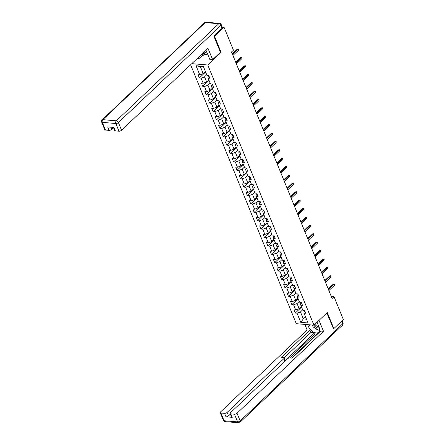 <?xml version="1.0" encoding="UTF-8"?>
<svg xmlns="http://www.w3.org/2000/svg" width="445" height="445" viewBox="0 0 445 445"><rect width="100%" height="100%" fill="white"/><g stroke="black" fill="none" stroke-linecap="round" stroke-linejoin="round"><path stroke-width="0.67" d="M190.621 64.781L296.281 323.687L313.959 325.178L207.782 65.003L191.801 63.657M304.925 311.244L303.902 312.212L304.291 313.814L306.032 313.964L304.714 310.732L302.973 310.588L300.865 305.42L302.606 305.565L301.287 302.339L299.546 302.188L297.438 297.021L299.179 297.171L297.861 293.939L296.12 293.795L294.011 288.627L295.753 288.772L294.434 285.545L292.693 285.395L290.585 280.233L292.326 280.378L291.008 277.146L289.267 277.001L287.159 271.834L288.9 271.984L287.581 268.752L285.84 268.608L283.732 263.44L285.473 263.585L284.155 260.358L282.414 260.208L280.305 255.041L282.047 255.191L280.728 251.959L278.987 251.814L276.879 246.647L278.62 246.791L277.302 243.565L275.561 243.415L273.453 238.247L275.194 238.398L273.875 235.166L272.134 235.021L270.026 229.854L271.767 229.998L270.454 226.772L268.708 226.622L266.599 221.46L268.341 221.604L267.028 218.373L265.281 218.228L263.173 213.06L264.914 213.211L263.601 209.979L261.855 209.834L259.747 204.667L261.488 204.811L260.175 201.585L258.428 201.435L256.32 196.267L258.061 196.417L256.748 193.186L255.002 193.041L252.893 187.873L254.635 188.018L253.322 184.792L251.575 184.642L249.467 179.474L251.214 179.624L249.895 176.392L248.149 176.248L246.041 171.08L247.787 171.225L246.469 167.999L244.722 167.848L242.614 162.686L244.361 162.831L243.042 159.599L241.296 159.455L239.188 154.287L240.934 154.437L239.616 151.205L237.869 151.061L235.761 145.893L237.508 146.038L236.189 142.812L234.443 142.661L232.335 137.494L234.081 137.644L232.763 134.412L231.016 134.268L228.908 129.1L230.655 129.245L229.336 126.018L227.59 125.868L225.482 120.701L227.228 120.851L225.91 117.619L224.163 117.474L222.055 112.307L223.802 112.451L222.483 109.225L220.737 109.075L218.629 103.908L220.375 104.058L219.057 100.826L217.31 100.681L215.202 95.514L216.949 95.658L215.63 92.432L213.884 92.287L211.776 87.12L213.522 87.264L212.204 84.038L210.457 83.888L208.349 78.721L210.096 78.871L208.777 75.639L207.031 75.494L203.298 66.344L196.034 65.732L200.35 66.6L203.204 73.597L205.406 71.511M304.291 313.814L308.023 322.964L300.764 322.352L297.026 313.202L295.285 313.058L301.554 307.111M196.034 65.732L199.772 74.882L198.025 74.732L199.343 77.964L201.09 78.109L203.198 83.276L201.452 83.132L202.77 86.358L204.516 86.508L206.625 91.67L204.878 91.525L206.196 94.757L207.943 94.902L210.051 100.069L208.305 99.919L209.623 103.151L211.369 103.296L213.478 108.463L211.731 108.319L213.049 111.545L214.796 111.695L216.904 116.863L215.158 116.712L216.476 119.944L218.222 120.089L220.331 125.256L218.584 125.112L219.902 128.338L221.649 128.488L223.757 133.656L222.011 133.506L223.329 136.737L225.075 136.882L227.184 142.05L225.437 141.905L226.755 145.131L228.496 145.281L230.61 150.443L228.864 150.299L230.182 153.531L231.923 153.675L234.037 158.843L232.29 158.693L233.608 161.924L235.349 162.069L237.463 167.237L235.716 167.092L237.035 170.318L238.776 170.468L240.89 175.636L239.143 175.486L240.461 178.718L242.202 178.862L244.316 184.03L242.57 183.885L243.888 187.111L245.629 187.262L247.743 192.429L245.996 192.279L247.314 195.511L249.055 195.655L251.164 200.823L249.422 200.678L250.741 203.905L252.482 204.055L254.59 209.217L252.849 209.072L254.167 212.304L255.908 212.449L258.017 217.616L256.276 217.466L257.594 220.698L259.335 220.842L261.443 226.01L259.702 225.865L261.02 229.092L262.761 229.242L264.87 234.409L263.129 234.259L264.447 237.491L266.188 237.636L268.296 242.803L266.555 242.659L267.873 245.885L269.614 246.035L271.723 251.203L269.982 251.052L271.3 254.284L273.041 254.429L275.149 259.596L273.408 259.452L274.726 262.678L276.467 262.828L278.576 267.996L276.834 267.846L278.153 271.077L279.894 271.222L282.002 276.389L280.261 276.239L281.579 279.471L283.32 279.616L285.429 284.783L283.688 284.639L285.006 287.865L286.747 288.015L288.855 293.183L287.114 293.032L288.432 296.264L290.173 296.409L292.282 301.577L290.541 301.432L291.859 304.658L293.6 304.808L295.708 309.976L293.967 309.826L295.285 313.058M220.392 52.315L221.109 52.371L214.568 36.334L224.085 27.312L233.425 50.185L231.517 51.993L332.115 298.495L334.017 296.687L331.286 296.459M300.865 305.42L300.475 303.813L301.499 302.845M301.348 306.605L299.146 308.691L297.038 303.523L299.24 301.437M295.708 309.976L299.146 308.691M293.6 304.808L297.038 303.523M297.438 297.021L297.049 295.419L298.072 294.451M297.922 298.206L295.719 300.297L293.611 295.13L295.814 293.044M292.282 301.577L295.719 300.297M290.173 296.409L293.611 295.13M294.011 288.627L293.622 287.025L294.646 286.052M294.495 289.812L292.293 291.898L290.184 286.73L292.387 284.644M288.855 293.183L292.293 291.898M286.747 288.015L290.184 286.73M290.585 280.233L290.196 278.626L291.219 277.658M291.069 281.418L288.866 283.504L286.758 278.336L288.961 276.25M285.429 284.783L288.866 283.504M283.32 279.616L286.758 278.336M287.159 271.834L286.769 270.232L287.793 269.264M287.642 273.019L285.44 275.105L283.332 269.937L285.534 267.851M282.002 276.389L285.44 275.105M279.894 271.222L283.332 269.937M283.732 263.44L283.343 261.832L284.366 260.865M284.216 264.625L282.013 266.711L279.905 261.543L282.108 259.457M278.576 267.996L282.013 266.711M276.467 262.828L279.905 261.543M280.305 255.041L279.916 253.439L280.94 252.471M280.789 256.225L278.587 258.317L276.478 253.149L278.681 251.058M275.149 259.596L278.587 258.317M273.041 254.429L276.478 253.149M276.879 246.647L276.49 245.039L277.513 244.071M277.363 247.832L275.16 249.918L273.052 244.75L275.255 242.664M271.723 251.203L275.16 249.918M269.614 246.035L273.052 244.75M273.453 238.247L273.063 236.645L274.087 235.678M273.936 239.432L271.734 241.524L269.626 236.356L271.828 234.27M268.296 242.803L271.734 241.524M266.188 237.636L269.626 236.356M270.026 229.854L269.637 228.246L270.66 227.278M270.51 231.038L268.307 233.124L266.199 227.957L268.402 225.871M264.87 234.409L268.307 233.124M262.761 229.242L266.199 227.957M266.599 221.46L266.21 219.852L267.234 218.884M267.083 222.645L264.881 224.731L262.772 219.563L264.975 217.477M261.443 226.01L264.881 224.731M259.335 220.842L262.772 219.563M263.173 213.06L262.784 211.458L263.807 210.491M263.657 214.245L261.454 216.331L259.346 211.164L261.549 209.078M258.017 217.616L261.454 216.331M255.908 212.449L259.346 211.164M259.747 204.667L259.357 203.059L260.381 202.091M260.23 205.851L258.028 207.937L255.919 202.77L258.122 200.684M254.59 209.217L258.028 207.937M252.482 204.055L255.919 202.77M256.32 196.267L255.931 194.665L256.954 193.697M256.804 197.452L254.601 199.538L252.493 194.376L254.696 192.285M251.164 200.823L254.601 199.538M249.055 195.655L252.493 194.376M252.893 187.873L252.504 186.266L253.528 185.298M253.377 189.058L251.175 191.144L249.066 185.977L251.269 183.891M247.743 192.429L251.175 191.144M245.629 187.262L249.066 185.977M249.467 179.474L249.078 177.872L250.101 176.904M249.951 180.659L247.748 182.75L245.64 177.583L247.843 175.491M244.316 184.03L247.748 182.75M242.202 178.862L245.64 177.583M246.041 171.08L245.651 169.473L246.675 168.505M246.524 172.265L244.322 174.351L242.214 169.183L244.416 167.097M240.89 175.636L244.322 174.351M238.776 170.468L242.214 169.183M242.614 162.686L242.225 161.079L243.248 160.111M243.098 163.871L240.895 165.957L238.787 160.79L240.99 158.704M237.463 167.237L240.895 165.957M235.349 162.069L238.787 160.79M239.188 154.287L238.798 152.685L239.822 151.717M239.671 155.472L237.469 157.558L235.361 152.39L237.563 150.304M234.037 158.843L237.469 157.558M231.923 153.675L235.361 152.39M235.761 145.893L235.372 144.286L236.395 143.318M236.245 147.078L234.042 149.164L231.934 143.996L234.137 141.911M230.61 150.443L234.042 149.164M228.496 145.281L231.934 143.996M232.335 137.494L231.945 135.892L232.969 134.924M232.818 138.679L230.616 140.765L228.508 135.603L230.71 133.511M227.184 142.05L230.616 140.765M225.075 136.882L228.508 135.603M228.908 129.1L228.519 127.492L229.542 126.525M229.392 130.285L227.189 132.371L225.081 127.203L227.284 125.117M223.757 133.656L227.189 132.371M221.649 128.488L225.081 127.203M225.482 120.701L225.092 119.099L226.116 118.131M225.965 121.886L223.763 123.977L221.655 118.809L223.857 116.718M220.331 125.256L223.763 123.977M218.222 120.089L221.655 118.809M222.055 112.307L221.666 110.699L222.689 109.731M222.539 113.492L220.336 115.578L218.228 110.41L220.431 108.324M216.904 116.863L220.336 115.578M214.796 111.695L218.228 110.41M218.629 103.908L218.239 102.305L219.263 101.338M219.112 105.092L216.91 107.184L214.802 102.016L217.004 99.93M213.478 108.463L216.91 107.184M211.369 103.296L214.802 102.016M215.202 95.514L214.813 93.912L215.836 92.944M215.686 96.699L213.483 98.784L211.375 93.617L213.578 91.531M210.051 100.069L213.483 98.784M207.943 94.902L211.375 93.617M211.776 87.12L211.386 85.512L212.41 84.544M212.259 88.305L210.057 90.391L207.948 85.223L210.151 83.137M206.625 91.67L210.057 90.391M204.516 86.508L207.948 85.223M208.349 78.721L207.96 77.118L208.983 76.151M208.833 79.905L206.63 81.991L204.522 76.829L206.725 74.738M203.198 83.276L206.63 81.991M201.09 78.109L204.522 76.829M199.772 74.882L203.204 73.597M214.568 36.334L213.923 36.279M224.085 27.312L222.272 27.156M333.188 328.532L333.833 328.588L343.356 319.566L334.017 296.687M333.833 328.588L327.286 312.546L313.959 325.178M221.109 52.371L207.782 65.003M203.51 66.867L200.35 66.6M305.52 316.829L303.318 318.92L306.483 319.182M302.667 309.831L300.464 311.923L303.318 318.92L300.764 322.352M297.026 313.202L300.464 311.923M199.343 77.964L205.612 72.018M202.77 86.358L209.039 80.417M206.196 94.757L212.465 88.811M209.623 103.151L215.892 97.21M213.049 111.545L219.318 105.604M216.476 119.944L222.745 113.998M219.902 128.338L226.171 122.397M223.329 136.737L229.598 130.791M226.755 145.131L233.024 139.19M230.182 153.531L236.451 147.584M233.608 161.924L239.877 155.984M237.035 170.318L243.304 164.377M240.461 178.718L246.73 172.777M243.888 187.111L250.157 181.171M247.314 195.511L253.583 189.564M250.741 203.905L257.01 197.964M254.167 212.304L260.436 206.358M257.594 220.698L263.863 214.757M261.02 229.092L267.289 223.151M264.447 237.491L270.716 231.55M267.873 245.885L274.142 239.944M271.3 254.284L277.569 248.338M274.726 262.678L280.995 256.737M278.153 271.077L284.422 265.131M281.579 279.471L287.848 273.53M285.006 287.865L291.275 281.924M288.432 296.264L294.701 290.324M291.859 304.658L298.128 298.717M232.546 54.507L238.097 49.245L237.241 49.173L238.492 48.978L238.097 49.245L238.498 50.213L232.941 55.475M237.241 49.173L232.284 53.867M238.492 48.978L238.498 50.213M207.498 53.745L206.324 54.652L203.215 52.844M204.116 51.987A4.222 2.486 -133.5 0 0 206.775 51.97M205.368 50.808A2.887 1.702 -133.5 0 0 206.157 50.674M319.688 329.522L318.781 330.218L313.13 326.936L312.357 325.045M313.853 325.173A4.222 2.486 -133.5 0 0 319.232 327.542M314.949 324.244A2.887 1.702 -133.5 0 0 318.687 326.202M203.259 52.872L203.982 54.652L202.842 55.731L202.075 55.669L199.065 58.518L197.374 58.378M199.065 58.518L198.553 57.26M222.044 28.358L220.859 25.454A1.947 0.868 -22.2 0 0 221.226 24.597L222.417 27.501A1.947 0.868 157.8 0 1 222.044 28.358L213.856 36.117L220.442 52.265L212.638 59.663L209.817 59.424L206.697 51.781A7.304 4.3 -133.5 0 0 205.924 50.279M212.638 59.663L208.004 48.305L121.546 130.24A1.947 0.868 157.8 0 1 118.971 131.197L115.338 130.891A1.947 0.868 157.8 0 1 114.677 130.546L113.392 127.403M203.982 54.652L208.01 54.991M110.749 127.181L111.656 129.406A1.947 0.868 157.8 0 1 109.081 130.363L105.448 130.057A1.947 0.868 157.8 0 1 104.786 129.712L101.644 122.013A1.947 0.868 -22.2 0 0 102.305 122.364L105.448 130.057M115.338 130.891L113.931 127.448L107.673 126.92L109.081 130.363M111.656 129.406L113.497 127.659M202.075 55.669L201.563 54.407M202.097 53.906L202.842 55.731M317.068 322.236L319.154 327.353A7.304 4.3 -133.5 0 1 318.804 332.198A7.304 4.3 -133.5 0 1 313.414 332.014A7.304 4.3 -133.5 0 1 308.407 326.446L307.673 324.65M304.853 324.411L307.106 329.923L309.92 330.157L281.357 357.229L283.604 357.418A1.947 0.868 -22.2 0 1 284.26 357.763A1.947 0.868 -22.2 0 1 283.893 358.62L227.145 412.398L228.546 415.841A1.947 0.868 157.8 0 1 225.971 416.804L232.234 417.332A1.947 0.868 157.8 0 1 231.572 416.987L230.165 413.544A1.947 0.868 -22.2 0 0 230.827 413.889L234.459 414.195A1.947 0.868 -22.2 0 0 237.035 413.233L240.172 420.931L342.628 323.843L341.571 321.251M316.951 334.078L315.004 333.911L314.565 332.838L310.888 332.526L309.92 330.157M318.453 333.166L317.958 333.121L291.608 358.091M230.165 413.544A1.947 0.868 -22.2 0 1 230.538 412.687L287.286 358.909A1.947 0.868 -22.2 0 1 289.862 357.947L292.109 358.136L320.673 331.063L323.493 331.303L237.035 413.233M319.032 320.372L323.493 331.303M307.106 329.923L220.648 411.853A1.947 0.868 -22.2 0 0 220.275 412.71A1.947 0.868 -22.2 0 0 220.937 413.055L224.569 413.361A1.947 0.868 -22.2 0 0 227.145 412.398M333.405 328.549L326.836 312.974M314.565 332.838L284.861 360.99L283.893 358.62M315.004 333.911L289.656 357.941M230.393 414.1L228.546 415.841M310.888 332.526L284.26 357.758L285.228 360.133A1.947 0.868 157.8 0 1 284.861 360.99M312.145 325.028A7.304 4.3 -133.5 0 0 312.668 325.807M314.27 327.598A7.304 4.3 -133.5 0 0 318.281 329.929M318.976 330.068A7.304 4.3 -133.5 0 0 319.688 330.118M319.104 329.968L319.694 329.695M319.694 329.611L319.237 330.045M235.972 62.906L241.524 57.644L240.667 57.572L241.919 57.372L241.524 57.644L241.919 58.612L236.367 63.874M240.667 57.572L235.711 62.267M241.919 57.372L241.919 58.612M239.399 71.3L244.95 66.038L244.094 65.966L245.345 65.765L244.95 66.038L245.345 67.006L239.794 72.268M244.094 65.966L239.137 70.66M245.345 65.765L245.345 67.006M242.825 79.7L248.377 74.432L247.52 74.36L248.772 74.165L248.377 74.432L248.772 75.405L243.22 80.667M247.52 74.36L242.564 79.06M248.772 74.165L248.772 75.405M246.252 88.093L251.803 82.831L250.947 82.759L252.198 82.559L251.803 82.831L252.198 83.799L246.647 89.061M250.947 82.759L245.99 87.454M252.198 82.559L252.198 83.799M249.678 96.487L255.23 91.225L254.373 91.153L255.625 90.958L255.23 91.225L255.625 92.193L250.073 97.461M254.373 91.153L249.417 95.847M255.625 90.958L255.625 92.193M253.105 104.887L258.656 99.624L257.8 99.552L259.051 99.352L258.656 99.624L259.051 100.592L253.5 105.854M257.8 99.552L252.843 104.247M259.051 99.352L259.051 100.592M256.531 113.28L262.083 108.018L261.226 107.946L262.478 107.751L262.083 108.018L262.478 108.986L256.926 114.248M261.226 107.946L256.27 112.641M262.478 107.751L262.478 108.986M259.958 121.68L265.509 116.418L264.653 116.345L265.904 116.145L265.509 116.418L265.904 117.385L260.353 122.648M264.653 116.345L259.696 121.04M265.904 116.145L265.904 117.385M263.384 130.073L268.936 124.811L268.079 124.739L269.331 124.544L268.936 124.811L269.331 125.779L263.779 131.041M268.079 124.739L263.123 129.434M269.331 124.544L269.331 125.779M266.811 138.473L272.362 133.205L271.506 133.133L272.757 132.938L272.362 133.205L272.757 134.179L267.206 139.441M271.506 133.133L266.549 137.833M272.757 132.938L272.757 134.179M270.237 146.867L275.789 141.605L274.932 141.532L276.184 141.332L275.789 141.605L276.184 142.572L270.632 147.835M274.932 141.532L269.976 146.227M276.184 141.332L276.184 142.572M273.664 155.261L279.215 149.998L278.359 149.926L279.61 149.731L279.215 149.998L279.61 150.972L274.059 156.234M278.359 149.926L273.402 154.621M279.61 149.731L279.61 150.972M277.09 163.66L282.642 158.398L281.785 158.325L283.037 158.125L282.642 158.398L283.037 159.366L277.485 164.628M281.785 158.325L276.829 163.02M283.037 158.125L283.037 159.366M280.517 172.054L286.068 166.792L285.212 166.719L286.463 166.525L286.068 166.792L286.463 167.759L280.912 173.027M285.212 166.719L280.255 171.414M286.463 166.525L286.463 167.759M283.943 180.453L289.495 175.191L288.638 175.119L289.89 174.918L289.495 175.191L289.89 176.159L284.338 181.421M288.638 175.119L283.682 179.813M289.89 174.918L289.89 176.159M287.37 188.847L292.921 183.585L292.065 183.512L293.316 183.318L292.921 183.585L293.316 184.553L287.765 189.815M292.065 183.512L287.108 188.207M293.316 183.318L293.316 184.553M290.796 197.246L296.348 191.984L295.491 191.906L296.743 191.712L296.348 191.984L296.743 192.952L291.191 198.214M295.491 191.906L290.535 196.607M296.743 191.712L296.743 192.952M294.223 205.64L299.774 200.378L298.918 200.306L300.169 200.105L299.774 200.378L300.169 201.346L294.618 206.608M298.918 200.306L293.961 205M300.169 200.105L300.169 201.346M297.649 214.039L303.201 208.772L302.344 208.699L303.596 208.505L303.201 208.772L303.596 209.745L298.044 215.007M302.344 208.699L297.388 213.394M303.596 208.505L303.596 209.745M301.076 222.433L306.627 217.171L305.771 217.099L307.022 216.899L306.627 217.171L307.022 218.139L301.471 223.401M305.771 217.099L300.814 221.794M307.022 216.899L307.022 218.139M304.502 230.827L310.054 225.565L309.197 225.493L310.449 225.298L310.054 225.565L310.449 226.533L304.897 231.801M309.197 225.493L304.241 230.187M310.449 225.298L310.449 226.533M307.929 239.226L313.48 233.964L312.624 233.892L313.875 233.692L313.48 233.964L313.875 234.932L308.324 240.194M312.624 233.892L307.667 238.587M313.875 233.692L313.875 234.932M311.355 247.62L316.907 242.358L316.05 242.286L317.302 242.091L316.907 242.358L317.302 243.326L311.75 248.588M316.05 242.286L311.094 246.981M317.302 242.091L317.302 243.326M314.782 256.02L320.333 250.758L319.477 250.685L320.728 250.485L320.333 250.758L320.728 251.725L315.177 256.988M319.477 250.685L314.52 255.38M320.728 250.485L320.728 251.725M318.208 264.413L323.76 259.151L322.903 259.079L324.155 258.879L323.76 259.151L324.155 260.119L318.603 265.381M322.903 259.079L317.947 263.774M324.155 258.879L324.155 260.119M321.635 272.813L327.186 267.545L326.33 267.473L327.581 267.278L327.186 267.545L327.581 268.519L322.03 273.781M326.33 267.473L321.373 272.173M327.581 267.278L327.581 268.519M325.061 281.207L330.613 275.945L329.756 275.872L331.008 275.672L330.613 275.945L331.008 276.912L325.456 282.175M329.756 275.872L324.8 280.567M331.008 275.672L331.008 276.912M328.488 289.6L334.039 284.338L333.183 284.266L334.434 284.071L334.039 284.338L334.434 285.306L328.883 290.574M333.183 284.266L328.226 288.961M334.434 284.071L334.434 285.306M221.226 24.597A1.947 1.947 0 0 0 219.585 23.39A1.947 1.313 -85.2 0 0 218.768 23.719A1.947 1.146 46.5 0 1 220.859 25.454L118.403 122.542A1.947 1.146 46.5 0 0 116.312 120.806L218.768 23.719L205.245 22.578L102.789 119.666L116.312 120.806A1.947 1.313 94.8 0 0 115.828 123.504L102.305 122.364A1.947 1.313 -85.2 0 1 102.789 119.666A1.947 1.146 46.5 0 0 102.111 119.866A1.947 1.947 0 0 0 101.644 122.013M118.971 131.197L115.828 123.504A1.947 0.868 -22.2 0 0 118.403 122.542L121.546 130.24M204.561 22.778A1.947 1.146 46.5 0 1 205.245 22.578A1.947 1.313 94.8 0 1 206.068 22.25A1.947 1.947 0 0 0 204.561 22.778L102.111 119.866M230.827 413.889L232.234 417.332M225.971 416.804L224.569 413.361M220.937 413.055L224.08 420.753L237.597 421.893L234.459 414.195M310.087 324.856L308.407 326.446M224.08 420.753A1.947 0.868 157.8 0 1 223.418 420.403A1.947 1.947 0 0 0 225.059 421.61A1.947 1.313 -85.2 0 1 224.08 420.753M237.597 421.893A1.947 1.313 94.8 0 0 238.576 422.75A1.947 1.947 0 0 0 240.083 422.222A1.947 1.146 46.5 0 0 240.172 420.931A1.947 0.868 157.8 0 1 237.597 421.893M342.088 320.762L343 322.987A1.947 0.868 157.8 0 1 342.628 323.843A1.947 1.146 46.5 0 1 342.533 325.134L240.083 422.222M219.585 23.39L206.068 22.25M220.275 412.71L223.418 420.403M225.059 421.61L238.576 422.75M342.533 325.134A1.947 1.947 0 0 0 343 322.987"/></g></svg>

